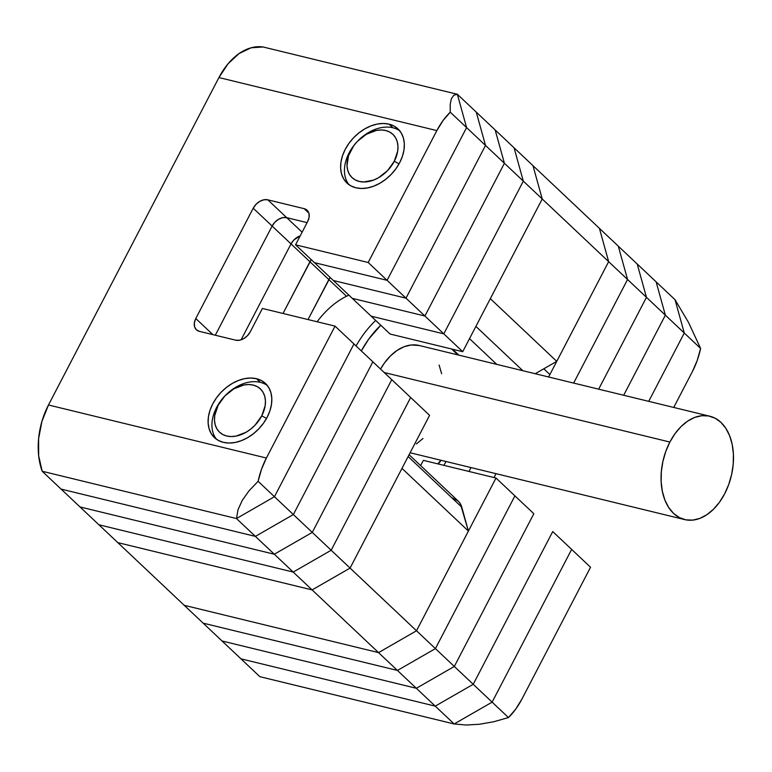<?xml version="1.0" encoding="UTF-8"?>
<svg xmlns="http://www.w3.org/2000/svg" width="772" height="772" viewBox="0 0 772 772"><rect width="100%" height="100%" fill="white"/><g stroke="black" fill="none" stroke-linecap="round" stroke-linejoin="round"><path stroke-width="1.16" d="M490.326 298.668L542.224 198.964L532.969 165.642L599.4 228.329L608.654 261.65L599.4 228.329L608.654 261.65L542.224 198.964L490.326 298.668L556.747 361.354L608.654 261.65L542.224 198.964L532.969 165.642L618.304 246.171L627.559 279.493L573.635 383.076L627.559 279.493L573.635 383.076L627.559 279.493L608.654 261.65L548.612 376.987L608.654 261.65L646.463 297.336L598.667 389.165L646.463 297.336L598.667 389.165L646.463 297.336L627.559 279.493L618.304 246.171L627.559 279.493L618.304 246.171L599.4 228.329L608.654 261.65L556.747 361.354L490.326 298.668M409.092 454.718L458.134 501.009A24.8 17.505 -46.7 0 1 461.772 507.165L408.137 456.551L461.772 507.165L468.401 531.068L401.98 468.382L350.073 568.086L331.169 550.243L350.073 568.086L429.589 415.346L410.675 397.503L429.589 415.346L350.073 568.086L312.11 589.914L293.206 572.071L312.11 589.914L350.073 568.086L416.504 630.772L468.401 531.068L416.504 630.772L378.541 652.61L416.504 630.772L350.073 568.086L312.11 589.914L378.541 652.61L184.228 605.316L378.541 652.61L312.11 589.914L117.807 542.619L98.903 524.777L293.206 572.071L331.169 550.243L410.675 397.503L331.169 550.243L293.206 572.071L98.903 524.777L117.807 542.619L312.11 589.914L117.807 542.619L184.228 605.316L117.807 542.619L312.11 589.914L350.073 568.086L401.98 468.382L468.401 531.068L460.392 503.855L458.269 501.134L452.16 497.824M535.237 373.725L556.747 361.354L535.237 373.725M496.763 364.365L469.511 338.647L496.763 364.365M452.643 349.253L458.886 355.139L452.643 349.253M475.89 326.402L522.827 370.705L475.89 326.402M438.207 463.962A95.467 62.744 103.7 0 0 441.14 460.305A95.467 62.744 -76.3 0 1 438.207 463.962M440.908 460.257A90.507 59.483 -76.3 0 1 437.811 463.866L440.908 460.257M669.874 442.047L384.205 372.519L669.874 442.047A53.191 34.962 -76.3 0 1 709.854 416.233A53.191 34.962 -76.3 0 1 724.676 493.771A53.191 34.962 -76.3 0 1 684.696 519.595A53.191 34.962 -76.3 0 1 669.874 442.047L665.782 451.427L662.897 461.434L661.334 471.692L661.15 481.805L662.357 491.378L664.904 500.053L668.697 507.493L673.589 513.409L679.389 517.587L685.874 519.846L692.802 520.116L699.905 518.369L706.901 514.692L713.521 509.211L719.533 502.147L724.676 493.771L728.768 484.391L731.653 474.384L733.217 464.126L733.4 454.023L732.194 444.44L729.646 435.765L725.854 428.325L720.961 422.409L715.162 418.241L708.677 415.973L701.748 415.712L694.646 417.449L687.649 421.126L681.02 426.607L675.017 433.671L669.874 442.047M348.905 295.165A95.467 62.744 103.7 0 0 317.109 321.77A95.467 62.744 -76.3 0 1 348.905 295.165M356.056 345.952A95.467 62.744 -76.3 0 1 375.703 320.457A95.467 62.744 103.7 0 0 356.056 345.952M361.315 350.913L368.862 338.927L380.779 325.253A90.507 59.483 -76.3 0 0 361.315 350.913M416.349 443.968L422.979 438.496M441.642 373.725L439.094 365.05M419.408 345.528L411.196 344.988L404.103 346.724L397.107 350.411L390.478 355.882L384.475 362.946L380.548 369.074A53.191 34.962 103.7 0 1 419.302 345.509L709.854 416.233M420.634 465.613L423.374 460.353L496.01 478.032L416.504 630.772L378.541 652.61L184.228 605.316L203.142 623.149L184.228 605.316L378.541 652.61L397.445 670.443L203.142 623.149L222.046 640.992L203.142 623.149L397.445 670.443L203.142 623.149L397.445 670.443L378.541 652.61L416.504 630.772L435.408 648.615L397.445 670.443L416.349 688.286L222.046 640.992L240.951 658.834L435.254 706.129L473.217 684.301L552.733 531.561L571.637 549.403L552.733 531.561L473.217 684.301L552.733 531.561L473.217 684.301L492.121 702.144L571.637 549.403L492.121 702.144L473.217 684.301L435.254 706.129L473.217 684.301L435.254 706.129L454.158 723.972L492.121 702.144L454.158 723.972L435.254 706.129L240.951 658.834L259.855 676.677L454.158 723.972L259.855 676.677L240.951 658.834L435.254 706.129L240.951 658.834L222.046 640.992L416.349 688.286L222.046 640.992L416.349 688.286L397.445 670.443L435.408 648.615L397.445 670.443L435.408 648.615L416.504 630.772L496.01 478.032L514.914 495.875L435.408 648.615L454.312 666.458L416.349 688.286L435.254 706.129L416.349 688.286L454.312 666.458L416.349 688.286L454.312 666.458L435.408 648.615L514.914 495.875L435.408 648.615L514.914 495.875L496.01 478.032L423.374 460.353L420.634 465.613M637.209 264.014L646.463 297.336L665.367 315.179L656.123 281.857L675.027 299.7L656.123 281.857L665.367 315.179L656.123 281.857L665.367 315.179L684.282 333.022L675.027 299.7L684.282 333.022L665.367 315.179L623.689 395.254L665.367 315.179L623.689 395.254L665.367 315.179L646.463 297.336L637.209 264.014L646.463 297.336L637.209 264.014L618.304 246.171L656.123 281.857L637.209 264.014M533.828 513.718L454.312 666.458L473.217 684.301L454.312 666.458L533.828 513.718L454.312 666.458L533.828 513.718L514.914 495.875L533.828 513.718M468.99 471.46L471.007 467.581L468.99 471.46M648.712 401.343L684.282 333.022L648.712 401.343M443.968 465.371L445.984 461.492L443.968 465.371M675.027 299.7L684.282 333.022L700.609 348.442L697.222 360.456L692.33 371.708L673.734 407.433L692.33 371.708A61.992 40.742 -76.3 0 0 700.609 348.442L684.282 333.022L675.027 299.7L688.528 322.455L700.609 348.442L688.528 322.455L675.027 299.7M571.637 549.403L492.121 702.144L454.158 723.972L259.855 676.677L454.158 723.972L492.121 702.144L508.458 717.564L493.665 721.762L479.354 724.271L466.027 725.024L454.158 723.972L466.027 725.024L479.354 724.271L493.665 721.762L508.458 717.564L492.121 702.144L571.637 549.403L590.541 567.246L521.882 699.142L515.696 709.169L508.458 717.564A61.992 40.742 -76.3 0 0 521.882 699.142L590.541 567.246L571.637 549.403M496.029 473.67L494.012 477.55L496.029 473.67M263.049 46.976L457.352 94.271L466.597 127.592L387.09 280.332L314.455 262.654L333.359 280.497L314.455 262.654L387.09 280.332L405.995 298.175L333.359 280.497L390.072 334.025L371.168 316.182L443.803 333.861L371.168 316.182L352.264 298.339L424.899 316.018L352.264 298.339L333.359 280.497L405.995 298.175L333.359 280.497L405.995 298.175L387.09 280.332L466.597 127.592L485.511 145.435L405.995 298.175L462.717 351.704L390.072 334.025L462.717 351.704L443.803 333.861L523.319 181.121L443.803 333.861L371.168 316.182L443.803 333.861L424.899 316.018L504.415 163.278L424.899 316.018L352.264 298.339L424.899 316.018L405.995 298.175L485.511 145.435L405.995 298.175L485.511 145.435L466.597 127.592L457.352 94.271L476.256 112.114L485.511 145.435L542.224 198.964L462.717 351.704L542.224 198.964L523.319 181.121L514.065 147.799L523.319 181.121L443.803 333.861L523.319 181.121L504.415 163.278L495.161 129.957L504.415 163.278L424.899 316.018L504.415 163.278L485.511 145.435L476.256 112.114L485.511 145.435L476.256 112.114L457.352 94.271L263.049 46.976L251.074 47.806L239.098 53.548L228.078 63.748L218.93 77.557L48.482 404.991L41.958 421.271L38.6 438.699L38.677 455.827L42.18 471.258L61.084 489.091L42.18 471.258L236.483 518.552L42.18 471.258L236.483 518.552L255.387 536.386L61.084 489.091L98.903 524.777L79.989 506.934L274.301 554.228L79.989 506.934L61.084 489.091L255.387 536.386L61.084 489.091L255.387 536.386L236.483 518.552L274.446 496.714L236.483 518.552L274.446 496.714L293.35 514.557L255.387 536.386L293.206 572.071L98.903 524.777L293.206 572.071L274.301 554.228L312.264 532.4L274.301 554.228L79.989 506.934L274.301 554.228L255.387 536.386L293.35 514.557L255.387 536.386L293.35 514.557L274.446 496.714L353.962 343.974L274.446 496.714L353.962 343.974L372.866 361.817L293.35 514.557L331.169 550.243L293.206 572.071L331.169 550.243L312.264 532.4L391.771 379.66L312.264 532.4L274.301 554.228L312.264 532.4L293.35 514.557L372.866 361.817L293.35 514.557L372.866 361.817L335.058 326.131L262.412 308.453L250.273 331.786A12.4 8.753 133.3 0 1 235.672 340.182L199.35 331.342A12.4 8.753 133.3 0 1 196.358 329.76A12.4 8.753 133.3 0 1 195.789 318.527L253.216 208.218A12.4 8.753 133.3 0 1 267.816 199.823L304.139 208.662A12.4 8.753 133.3 0 1 307.121 210.254A12.4 8.753 133.3 0 1 307.69 221.477L295.551 244.811L368.186 262.49L436.846 130.593L443.031 120.567L450.259 112.181L450.192 104.355L451.379 98.652L453.791 95.245L457.352 94.271L263.049 46.976A61.992 40.742 103.7 0 0 218.93 77.557L48.482 404.991L266.388 458.028L335.058 326.131L353.962 343.974L274.446 496.714L258.109 481.294L261.505 469.279L266.388 458.028L335.058 326.131L262.412 308.453L250.273 331.786L247.465 335.675L243.701 338.638L239.561 340.22L235.672 340.182L199.35 331.342L196.291 329.692L194.544 326.672L194.37 322.754L195.789 318.527L212.86 334.633L195.789 318.527L253.216 208.218L272.12 226.061L215.291 335.231L272.12 226.061L291.025 243.904L241.096 339.825L291.025 243.904L241.096 339.825L291.025 243.904L272.12 226.061A12.4 8.753 133.3 0 1 286.721 217.665L282.832 217.627L278.682 219.209L274.928 222.172L272.12 226.061L274.928 222.172L278.682 219.209L282.832 217.627L286.721 217.665L302.113 232.189L286.721 217.665L307.102 222.625L286.721 217.665L307.102 222.625L286.721 217.665L267.816 199.823L286.721 217.665A12.4 8.753 -46.7 0 0 272.12 226.061L253.216 208.218L256.024 204.329L259.778 201.367L263.918 199.784L267.816 199.823L304.139 208.662L308.887 213.14L304.139 208.662L307.188 210.312L308.935 213.333L309.118 217.25L307.69 221.477L295.551 244.811L314.455 262.654L387.09 280.332L466.597 127.592L457.352 94.271L466.597 127.592L450.259 112.181L466.597 127.592L387.09 280.332L368.186 262.49L387.09 280.332L314.455 262.654L295.551 244.811L368.186 262.49L436.846 130.593L218.93 77.557L436.846 130.593A61.992 40.742 -76.3 0 1 450.259 112.181L450.192 104.355L451.379 98.652L453.791 95.245L457.352 94.271L263.049 46.976M300.202 235.865L293.833 240.015L291.025 243.904L309.939 261.747L283.006 313.471L309.939 261.747L328.843 279.589L308.028 319.56L328.843 279.589L346.522 296.265L328.843 279.589A12.4 8.753 133.3 0 1 330.155 277.476L308.028 319.56L328.843 279.589L309.939 261.747A12.4 8.753 133.3 0 1 311.251 259.633L283.006 313.471L309.939 261.747L291.025 243.904A12.4 8.753 133.3 0 1 300.202 235.865A12.4 8.753 -46.7 0 0 291.025 243.904L293.833 240.015L300.202 235.865M256.526 378.724A37.191 26.258 133.3 0 1 265.491 383.491A37.191 26.258 133.3 0 1 263.561 423.104A37.191 26.258 133.3 0 1 223.397 442.366A37.191 26.258 133.3 0 1 214.433 437.599A37.191 26.258 133.3 0 1 216.363 397.995A37.191 26.258 133.3 0 1 256.526 378.724L260.357 382.343L256.526 378.724L261.525 380.635L265.693 383.684L268.868 387.776L270.933 392.736L271.812 398.381L271.464 404.499L269.91 410.839L267.199 417.179L263.445 423.259L258.784 428.846L253.409 433.739L247.513 437.734L241.318 440.687L235.084 442.481L229.033 443.051L223.397 442.366L218.399 440.465L214.23 437.406L211.055 433.324L208.99 428.354L208.112 422.709L208.459 416.6L210.013 410.25L212.725 403.92L216.478 397.831L221.13 392.244L226.514 387.351L232.411 383.356L238.596 380.403L244.84 378.608L250.89 378.039L256.526 378.724M389.04 124.157A37.191 26.258 133.3 0 1 398.005 128.934A37.191 26.258 133.3 0 1 396.075 168.537A37.191 26.258 133.3 0 1 355.911 187.799A37.191 26.258 133.3 0 1 346.946 183.032A37.191 26.258 133.3 0 1 348.886 143.428A37.191 26.258 133.3 0 1 389.04 124.157L392.88 127.776L389.04 124.157L394.038 126.068L398.207 129.117L401.382 133.209L403.457 138.169L404.335 143.814L403.988 149.932L402.424 156.272L399.722 162.612L395.959 168.692L391.308 174.279L385.923 179.172L380.027 183.167L373.841 186.12L367.597 187.914L361.547 188.484L355.911 187.799L350.922 185.898L346.753 182.839L343.569 178.757L341.504 173.796L340.626 168.142L340.973 162.033L342.536 155.683L345.238 149.353L348.992 143.274L353.653 137.677L359.038 132.794L364.934 128.789L371.12 125.836L377.363 124.041L383.414 123.481L389.04 124.157M215.291 335.231L272.12 226.061L215.291 335.231M274.446 496.714L236.483 518.552L237.988 509.809L242.205 500.468L248.989 490.857L258.109 481.294L274.446 496.714M266.388 458.028L48.482 404.991A61.992 40.742 103.7 0 0 42.18 471.258L236.483 518.552L237.988 509.809L242.205 500.468L248.989 490.857L258.109 481.294A61.992 40.742 -76.3 0 1 266.388 458.028M532.969 165.642L542.224 198.964L532.969 165.642L514.065 147.799L532.969 165.642M514.065 147.799L523.319 181.121L514.065 147.799L495.161 129.957L514.065 147.799M330.155 277.476L328.843 279.589A12.4 8.753 -46.7 0 1 330.155 277.476M410.675 397.503L331.169 550.243L410.675 397.503L391.771 379.66L410.675 397.503M495.161 129.957L504.415 163.278L495.161 129.957L476.256 112.114L495.161 129.957M311.251 259.633L309.939 261.747A12.4 8.753 -46.7 0 1 311.251 259.633M391.771 379.66L312.264 532.4L391.771 379.66L372.866 361.817L391.771 379.66M355.554 143.418L355.159 143.891A37.191 26.258 -46.7 0 0 349.069 152.972L350.691 150.675A29.761 21.008 133.3 0 1 355.554 143.418A29.761 21.008 133.3 0 1 358.961 139.809A29.761 21.008 133.3 0 1 390.4 132.437A29.761 21.008 133.3 0 1 394.27 161.28L387.544 170.622L378.521 177.734L373.571 180.098L363.737 181.98L359.231 181.439L355.236 179.915L351.897 177.473L349.359 174.202L347.699 170.226L346.995 165.71L348.519 155.741L353.692 145.811L357.417 141.334L366.439 134.231L376.379 130.429L381.223 129.976L385.73 130.526L389.725 132.051L393.064 134.492L395.602 137.763L397.262 141.73L397.956 146.246L397.686 151.138L394.27 161.28L399.056 163.838L394.27 161.28A29.761 21.008 133.3 0 1 359.231 181.439A29.761 21.008 133.3 0 1 350.691 150.675L349.069 152.972A37.191 26.258 -46.7 0 0 348.992 184.701A37.191 26.258 133.3 0 1 349.069 152.972A37.191 26.258 133.3 0 1 355.352 143.66M359.183 139.597A37.191 26.258 133.3 0 1 399.8 130.873A37.191 26.258 -46.7 0 0 359.414 139.385L358.961 139.809M223.031 397.985L222.635 398.458A37.191 26.258 -46.7 0 0 216.556 407.529L218.167 405.242A29.761 21.008 133.3 0 1 223.031 397.985A29.761 21.008 133.3 0 1 226.437 394.376A29.761 21.008 133.3 0 1 257.887 387.004A29.761 21.008 133.3 0 1 261.756 415.847L255.021 425.189L250.717 429.097L245.998 432.301L236.058 436.093L231.214 436.547L226.707 436.006L222.712 434.482L219.383 432.03L216.835 428.769L215.185 424.793L214.481 420.277L214.761 415.384L218.167 405.242L224.903 395.901L233.926 388.798L243.865 384.996L248.709 384.543L253.216 385.093L257.211 386.618L260.54 389.059L263.088 392.33L264.738 396.297L265.443 400.813L265.163 405.705L261.756 415.847L266.543 418.405L261.756 415.847A29.761 21.008 133.3 0 1 226.707 436.006A29.761 21.008 133.3 0 1 218.167 405.242L216.556 407.529A37.191 26.258 -46.7 0 0 216.478 439.268A37.191 26.258 133.3 0 1 216.556 407.529A37.191 26.258 133.3 0 1 222.838 398.227M226.669 394.164A37.191 26.258 133.3 0 1 267.276 385.44A37.191 26.258 -46.7 0 0 226.891 393.952L226.437 394.376M457.825 354.888L451.591 348.992M410.106 452.759L684.59 519.566M543.797 368.804L549.886 374.545"/></g></svg>
